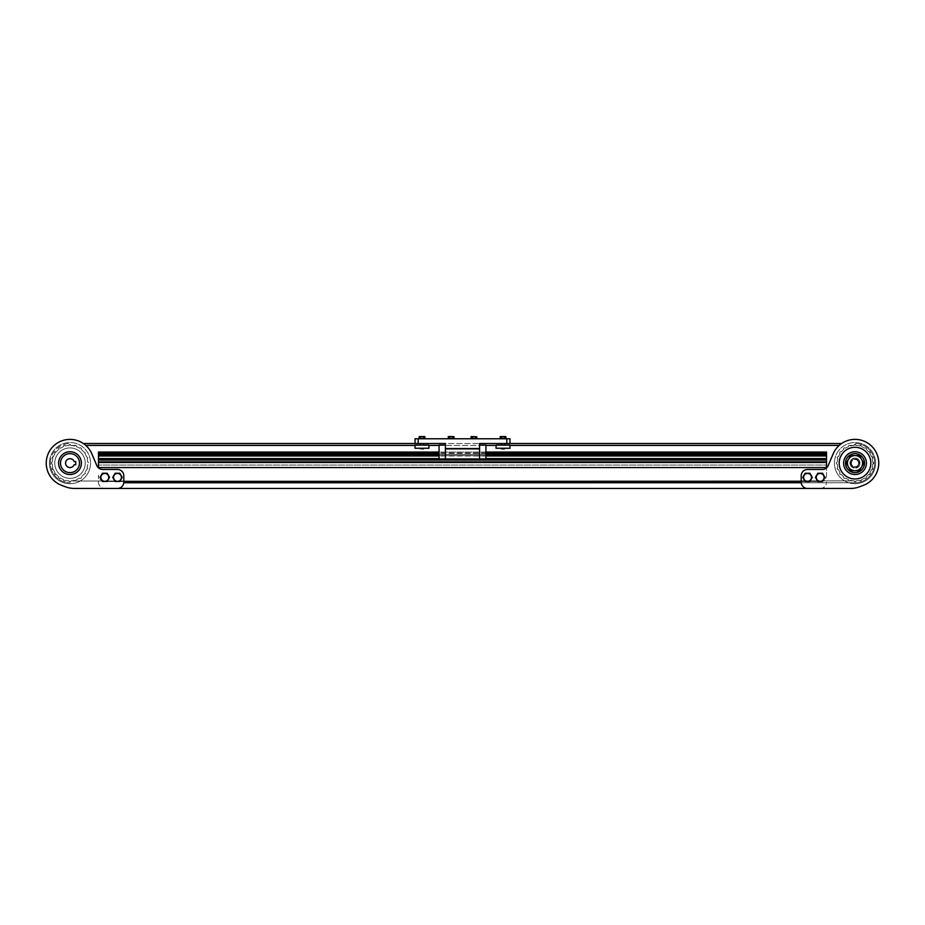 <?xml version="1.0" encoding="UTF-8"?>
<svg xmlns="http://www.w3.org/2000/svg" width="925" height="925" viewBox="0 0 925 925"><rect width="100%" height="100%" fill="white"/><g stroke="black" fill="none" stroke-linecap="round" stroke-linejoin="round"><path stroke-width="0.69" stroke-dasharray="4.62 3.47" d="M833.159 453.84L828.164 465.61A6.336 6.336 0 0 1 822.337 469.461A6.336 6.336 0 0 0 826.522 467.877A6.336 6.336 0 0 1 822.337 469.461L807.525 469.461A6.336 6.336 0 0 0 801.2 475.797L801.2 482.122A6.336 6.336 0 0 0 807.525 488.458L850.457 488.458A25.322 25.322 0 0 0 859.279 486.874L863.268 485.394A23.738 23.738 0 0 0 859.753 439.872A23.738 23.738 0 0 0 833.159 453.84A23.738 23.738 0 0 1 878.75 463.136A23.738 23.738 0 0 0 833.159 453.84L828.164 465.61A6.336 6.336 0 0 1 826.522 467.877L826.522 475.161A6.336 6.336 0 0 1 820.186 481.497L801.2 481.497L801.2 482.122A6.336 6.336 0 0 0 807.525 488.458L117.475 488.458A6.336 6.336 0 0 0 123.8 482.122L123.8 475.797A6.336 6.336 0 0 0 117.475 469.461A6.336 6.336 0 0 1 123.8 475.797A6.336 6.336 0 0 0 117.475 469.461L102.663 469.461A6.336 6.336 0 0 1 96.836 465.61L91.841 453.84A23.738 23.738 0 0 0 46.25 463.136A23.738 23.738 0 0 1 91.841 453.84L96.836 465.61A6.336 6.336 0 0 0 102.663 469.461A6.336 6.336 0 0 1 98.478 467.877L98.478 452.059L826.522 452.059L826.522 454.337L98.478 454.337M98.478 461.864L826.522 461.864L826.522 454.337M85.216 463.136A15.228 15.228 0 0 0 69.988 447.908A15.228 15.228 0 0 0 54.76 463.136A15.228 15.228 0 0 1 69.988 447.908A15.228 15.228 0 0 1 85.216 463.136A15.228 15.228 0 0 0 69.988 447.908A15.228 15.228 0 0 0 54.76 463.136A15.228 15.228 0 0 0 69.988 478.364A15.228 15.228 0 0 0 85.216 463.136A15.228 15.228 0 0 0 69.988 447.908A15.228 15.228 0 0 0 54.76 463.136A15.228 15.228 0 0 0 69.988 478.364A15.228 15.228 0 0 0 85.216 463.136A15.228 15.228 0 0 1 69.988 478.364A15.228 15.228 0 0 1 54.76 463.136A15.228 15.228 0 0 0 69.988 478.364A15.228 15.228 0 0 0 85.216 463.136M96.836 465.61L91.841 453.84A23.738 23.738 0 0 0 46.25 463.136A23.738 23.738 0 0 0 61.732 485.394A23.738 23.738 0 0 1 46.25 463.136A23.738 23.738 0 0 0 61.732 485.394L65.721 486.874A25.322 25.322 0 0 0 74.543 488.458L117.475 488.458A6.336 6.336 0 0 0 123.8 482.122L123.8 481.497L104.814 481.497A6.336 6.336 0 0 1 98.478 475.161L98.478 482.122A6.336 6.336 0 0 0 104.814 488.458A6.336 6.336 0 0 1 98.478 482.122L98.478 475.161A6.336 6.336 0 0 0 104.814 481.497A4.116 4.116 0 0 0 108.375 475.323L109.566 477.381L107.184 473.265L102.432 473.265L100.062 477.381L101.241 475.323A4.116 4.116 0 0 0 104.814 481.497L102.432 481.497L107.184 481.497L109.566 477.381L107.184 481.497L104.814 481.497L820.186 481.497A4.116 4.116 0 0 0 823.759 475.323L824.938 477.381L822.568 473.265L817.816 473.265L815.434 477.381L816.625 475.323A4.116 4.116 0 0 0 820.186 481.497L822.568 481.497L824.938 477.381L822.568 481.497L820.186 481.497A6.336 6.336 0 0 0 826.522 475.161L826.522 465.032L98.478 465.032L826.522 465.032L826.522 467.564L98.478 467.564M81.435 477.762L80.533 478.514L79.492 478.098A17.725 17.725 0 0 1 76.509 479.613L75.272 481.023L853.995 480.861L855.521 481.775L856.122 480.827A17.725 17.725 0 0 0 859.418 480.306L860.285 481.023L861.533 479.613A17.725 17.725 0 0 0 864.517 478.098L865.557 478.514L866.459 477.762L865.557 478.514L864.517 478.098A17.725 17.725 0 0 1 861.533 479.613L860.285 481.023L859.418 480.306A17.725 17.725 0 0 1 856.122 480.827L855.521 481.775L853.995 480.861L75.272 481.023L76.509 479.613A17.725 17.725 0 0 0 79.492 478.098L80.533 478.514L81.435 477.762M81.227 476.988L81.435 477.705L81.227 476.988M85.412 473.565L83.655 474.433A17.725 17.725 0 0 1 81.284 476.791L81.284 476.791A17.725 17.725 0 0 0 83.655 474.433L85.412 473.565M84.961 472.848L85.377 473.461L84.961 472.848M87.887 468.351L86.476 469.657A17.725 17.725 0 0 1 84.95 472.64L84.95 472.64A17.725 17.725 0 0 0 86.476 469.657L87.887 468.351M87.227 467.738L87.817 468.2L87.227 467.738M87.158 458.719L87.158 458.719A17.725 17.725 0 0 1 87.678 462.026L88.627 462.627L87.678 464.246A17.725 17.725 0 0 1 87.158 467.541L87.158 467.541A17.725 17.725 0 0 0 87.678 464.246L88.627 463.645L87.678 462.026A17.725 17.725 0 0 0 87.158 458.719M87.887 457.91L87.158 458.673L87.887 457.91M84.95 453.632L84.95 453.632A17.725 17.725 0 0 1 86.476 456.615L87.875 457.852L86.476 456.615A17.725 17.725 0 0 0 84.95 453.632M85.412 452.695L84.927 453.528L85.412 452.695M81.284 449.469L81.284 449.469A17.725 17.725 0 0 1 83.655 451.839L85.366 452.591L83.655 451.839A17.725 17.725 0 0 0 81.284 449.469M81.435 448.509L81.215 449.33L81.435 448.509M49.418 463.136A20.57 20.57 0 0 0 69.988 483.706A20.57 20.57 0 0 0 90.569 463.136A20.57 20.57 0 0 1 69.988 483.706A20.57 20.57 0 0 1 49.418 463.136A20.57 20.57 0 0 0 69.988 483.706A20.57 20.57 0 0 0 90.569 463.136A20.57 20.57 0 0 1 69.988 483.706A20.57 20.57 0 0 1 49.418 463.136A20.57 20.57 0 0 1 69.988 442.555A20.57 20.57 0 0 1 90.569 463.136A20.57 20.57 0 0 0 69.988 442.555A20.57 20.57 0 0 0 49.418 463.136A20.57 20.57 0 0 1 69.988 442.555A20.57 20.57 0 0 1 90.569 463.136A20.57 20.57 0 0 0 69.988 442.555A20.57 20.57 0 0 0 49.418 463.136M112.723 477.381L113.902 475.323A4.116 4.116 0 0 0 117.475 481.497A4.116 4.116 0 0 0 121.036 475.323L122.227 477.381L119.845 473.265L115.093 473.265L112.723 477.381L115.093 481.497L119.845 481.497L122.227 477.381L119.845 481.497L115.093 481.497L112.723 477.381L115.093 473.265L119.845 473.265L121.036 475.323A4.116 4.116 0 0 0 113.902 475.323L115.093 473.265L119.845 473.265L122.227 477.381L119.845 481.497L115.093 481.497L112.723 477.381M121.082 477.381A3.607 3.607 0 0 1 117.475 480.988A3.607 3.607 0 0 1 113.868 477.381A3.607 3.607 0 0 0 117.475 480.988A3.607 3.607 0 0 0 121.082 477.381A3.607 3.607 0 0 0 117.475 473.773A3.607 3.607 0 0 0 113.868 477.381A3.607 3.607 0 0 1 117.475 473.773A3.607 3.607 0 0 1 121.082 477.381A3.607 3.607 0 0 1 117.475 480.988A3.607 3.607 0 0 1 113.868 477.381A3.607 3.607 0 0 0 117.475 480.988A3.607 3.607 0 0 0 121.082 477.381A3.607 3.607 0 0 0 117.475 473.773A3.607 3.607 0 0 0 113.868 477.381A3.607 3.607 0 0 1 117.475 473.773A3.607 3.607 0 0 1 121.082 477.381M108.422 477.381A3.607 3.607 0 0 1 104.814 480.988A3.607 3.607 0 0 1 101.207 477.381A3.607 3.607 0 0 0 104.814 480.988A3.607 3.607 0 0 0 108.422 477.381A3.607 3.607 0 0 0 104.814 473.773A3.607 3.607 0 0 0 101.207 477.381A3.607 3.607 0 0 1 104.814 473.773A3.607 3.607 0 0 1 108.422 477.381A3.607 3.607 0 0 1 104.814 480.988A3.607 3.607 0 0 1 101.207 477.381A3.607 3.607 0 0 0 104.814 480.988A3.607 3.607 0 0 0 108.422 477.381A3.607 3.607 0 0 0 104.814 473.773A3.607 3.607 0 0 0 101.207 477.381A3.607 3.607 0 0 1 104.814 473.773A3.607 3.607 0 0 1 108.422 477.381M58.599 463.136A11.401 11.401 0 0 1 69.988 451.735A11.401 11.401 0 0 1 81.388 463.136A11.401 11.401 0 0 0 69.988 451.735A11.401 11.401 0 0 0 58.599 463.136A11.401 11.401 0 0 0 69.988 474.525A11.401 11.401 0 0 0 81.388 463.136A11.401 11.401 0 0 0 69.988 451.735A11.401 11.401 0 0 0 58.599 463.136A11.401 11.401 0 0 0 69.988 474.525A11.401 11.401 0 0 0 81.388 463.136A11.401 11.401 0 0 1 69.988 474.525A11.401 11.401 0 0 1 58.599 463.136M79.492 463.136A9.493 9.493 0 0 0 69.988 453.632A9.493 9.493 0 0 0 60.495 463.136A9.493 9.493 0 0 1 69.988 453.632A9.493 9.493 0 0 1 79.492 463.136A9.493 9.493 0 0 1 69.988 472.629A9.493 9.493 0 0 1 60.495 463.136A9.493 9.493 0 0 1 69.988 453.632A9.493 9.493 0 0 1 79.492 463.136A9.493 9.493 0 0 1 69.988 472.629A9.493 9.493 0 0 1 60.495 463.136A9.493 9.493 0 0 0 69.988 472.629A9.493 9.493 0 0 0 79.492 463.136M74.127 461.552A4.428 4.428 0 0 0 65.559 463.136A4.428 4.428 0 0 0 74.127 464.72L75.711 464.72L75.711 461.552L74.127 461.552M864.505 463.136A9.493 9.493 0 0 0 855.012 453.632A9.493 9.493 0 0 0 845.508 463.136A9.493 9.493 0 0 1 855.012 453.632A9.493 9.493 0 0 1 864.505 463.136A9.493 9.493 0 0 1 855.012 472.629A9.493 9.493 0 0 1 845.508 463.136A9.493 9.493 0 0 1 855.012 453.632A9.493 9.493 0 0 1 864.505 463.136A9.493 9.493 0 0 1 855.012 472.629A9.493 9.493 0 0 1 845.508 463.136A9.493 9.493 0 0 1 855.012 453.632A9.493 9.493 0 0 1 864.505 463.136A9.493 9.493 0 0 1 855.012 472.629A9.493 9.493 0 0 1 845.508 463.136A9.493 9.493 0 0 1 855.012 453.632A9.493 9.493 0 0 1 864.505 463.136A9.493 9.493 0 0 1 855.012 472.629A9.493 9.493 0 0 1 845.508 463.136A9.493 9.493 0 0 0 855.012 472.629A9.493 9.493 0 0 0 864.505 463.136M849.948 463.136A5.064 5.064 0 0 1 855.012 458.072A5.064 5.064 0 0 1 860.077 463.136A5.064 5.064 0 0 0 855.012 458.072A5.064 5.064 0 0 0 849.948 463.136A5.064 5.064 0 0 0 855.012 468.2A5.064 5.064 0 0 0 860.077 463.136A5.064 5.064 0 0 1 855.012 468.2A5.064 5.064 0 0 1 849.948 463.136M866.239 476.988L866.447 477.705L866.239 476.988M870.425 473.565L869.789 474.502L870.425 473.565M869.974 472.848L870.39 473.461L869.974 472.848M872.899 468.351L872.576 469.38L872.899 468.351M872.24 467.738L872.83 468.2L872.24 467.738M872.183 458.719L872.183 458.719A17.725 17.725 0 0 1 872.703 462.026A17.725 17.725 0 0 0 872.183 458.719A17.725 17.725 0 0 1 872.703 462.026L872.703 462.026A17.725 17.725 0 0 0 872.183 458.719M872.899 457.91L872.24 458.522L872.899 457.91M869.974 453.632L869.974 453.632A17.725 17.725 0 0 1 871.489 456.615A17.725 17.725 0 0 0 869.974 453.632A17.725 17.725 0 0 1 871.489 456.615L871.489 456.615A17.725 17.725 0 0 0 869.974 453.632M870.425 452.695L869.974 453.423L870.425 452.695M866.309 449.469L866.309 449.469A17.725 17.725 0 0 1 868.668 451.839A17.725 17.725 0 0 0 866.309 449.469A17.725 17.725 0 0 1 868.668 451.839L868.668 451.839A17.725 17.725 0 0 0 866.309 449.469M866.459 448.509L866.239 449.272L866.459 448.509M834.431 463.136A20.57 20.57 0 0 0 855.012 483.706A20.57 20.57 0 0 0 875.582 463.136A20.57 20.57 0 0 1 855.012 483.706A20.57 20.57 0 0 1 834.431 463.136A20.57 20.57 0 0 0 855.012 483.706A20.57 20.57 0 0 0 875.582 463.136A20.57 20.57 0 0 1 855.012 483.706A20.57 20.57 0 0 1 834.431 463.136A20.57 20.57 0 0 1 855.012 442.555A20.57 20.57 0 0 1 875.582 463.136A20.57 20.57 0 0 0 855.012 442.555A20.57 20.57 0 0 0 834.431 463.136A20.57 20.57 0 0 1 855.012 442.555A20.57 20.57 0 0 1 875.582 463.136A20.57 20.57 0 0 0 855.012 442.555A20.57 20.57 0 0 0 834.431 463.136M843.716 449.469L843.716 449.469A17.725 17.725 0 0 0 841.345 451.839A17.725 17.725 0 0 1 843.716 449.469M840.05 453.632L840.05 453.632A17.725 17.725 0 0 0 838.524 456.615A17.725 17.725 0 0 1 840.05 453.632M837.842 458.719L837.842 458.719A17.725 17.725 0 0 0 837.322 462.026A17.725 17.725 0 0 1 837.842 458.719M837.772 467.738L837.113 468.351L837.772 467.738M840.039 472.848L839.588 473.565L840.039 472.848M843.773 476.988L843.565 477.762L843.773 476.988M846.236 463.136L848.884 458.546A7.654 7.654 0 0 1 854.099 455.539L855.926 455.539A7.654 7.654 0 0 1 861.129 458.546L862.042 460.13A7.654 7.654 0 0 1 862.042 466.142L861.129 467.726A7.654 7.654 0 0 1 855.926 470.733L854.099 470.733A7.654 7.654 0 0 1 848.884 467.726L846.236 463.136M847.971 466.142A7.654 7.654 0 0 1 847.971 460.13M862.042 460.13L863.777 463.136L862.042 466.142M802.773 477.381L803.964 475.323A4.116 4.116 0 0 0 807.525 481.497A4.116 4.116 0 0 0 811.098 475.323L812.277 477.381L809.907 473.265L805.155 473.265L802.773 477.381L805.155 481.497L809.907 481.497L812.277 477.381L809.907 481.497L805.155 481.497L802.773 477.381L805.155 473.265L809.907 473.265L811.098 475.323A4.116 4.116 0 0 0 803.964 475.323L805.155 473.265L809.907 473.265L812.277 477.381L809.907 481.497L805.155 481.497L802.773 477.381M811.132 477.381A3.607 3.607 0 0 1 807.525 480.988A3.607 3.607 0 0 1 803.918 477.381A3.607 3.607 0 0 0 807.525 480.988A3.607 3.607 0 0 0 811.132 477.381A3.607 3.607 0 0 0 807.525 473.773A3.607 3.607 0 0 0 803.918 477.381A3.607 3.607 0 0 1 807.525 473.773A3.607 3.607 0 0 1 811.132 477.381A3.607 3.607 0 0 1 807.525 480.988A3.607 3.607 0 0 1 803.918 477.381A3.607 3.607 0 0 0 807.525 480.988A3.607 3.607 0 0 0 811.132 477.381A3.607 3.607 0 0 0 807.525 473.773A3.607 3.607 0 0 0 803.918 477.381A3.607 3.607 0 0 1 807.525 473.773A3.607 3.607 0 0 1 811.132 477.381M850.26 463.136L851.451 461.078A4.116 4.116 0 0 0 855.012 467.252A4.116 4.116 0 0 0 858.573 461.078L859.764 463.136L857.382 467.252L852.63 467.252L850.26 463.136L852.63 459.02L857.382 459.02L858.573 461.078A4.116 4.116 0 0 0 851.451 461.078L852.63 459.02L857.382 459.02L859.764 463.136L857.382 467.252L852.63 467.252L850.26 463.136M858.62 463.136A3.607 3.607 0 0 1 855.012 466.743A3.607 3.607 0 0 1 851.405 463.136A3.607 3.607 0 0 0 855.012 466.743A3.607 3.607 0 0 0 858.62 463.136A3.607 3.607 0 0 0 855.012 459.528A3.607 3.607 0 0 0 851.405 463.136A3.607 3.607 0 0 1 855.012 459.528A3.607 3.607 0 0 1 858.62 463.136M823.793 477.381A3.607 3.607 0 0 1 820.186 480.988A3.607 3.607 0 0 1 816.578 477.381A3.607 3.607 0 0 0 820.186 480.988A3.607 3.607 0 0 0 823.793 477.381A3.607 3.607 0 0 0 820.186 473.773A3.607 3.607 0 0 0 816.578 477.381A3.607 3.607 0 0 1 820.186 473.773A3.607 3.607 0 0 1 823.793 477.381A3.607 3.607 0 0 1 820.186 480.988A3.607 3.607 0 0 1 816.578 477.381A3.607 3.607 0 0 0 820.186 480.988A3.607 3.607 0 0 0 823.793 477.381A3.607 3.607 0 0 0 820.186 473.773A3.607 3.607 0 0 0 816.578 477.381A3.607 3.607 0 0 1 820.186 473.773A3.607 3.607 0 0 1 823.793 477.381M58.541 477.762L59.443 478.514L60.483 478.098A17.725 17.725 0 0 0 63.467 479.613L64.715 481.023L65.582 480.306A17.725 17.725 0 0 0 68.878 480.827L69.479 481.775L71.005 480.861L75.064 480.954L71.005 480.861L69.479 481.775L68.878 480.827A17.725 17.725 0 0 1 65.582 480.306L64.715 481.023L63.467 479.613A17.725 17.725 0 0 1 60.483 478.098L59.443 478.514L58.541 477.762M58.761 476.988L58.553 477.705L58.761 476.988M54.575 473.565L56.332 474.433A17.725 17.725 0 0 0 58.691 476.791L58.691 476.791A17.725 17.725 0 0 1 56.332 474.433L54.575 473.565M55.026 472.848L54.61 473.461L55.026 472.848M52.101 468.351L53.511 469.657A17.725 17.725 0 0 0 55.026 472.64L55.026 472.64A17.725 17.725 0 0 1 53.511 469.657L52.101 468.351M52.76 467.738L52.17 468.2L52.76 467.738M52.818 458.719L52.818 458.719A17.725 17.725 0 0 0 52.297 462.026L51.349 462.627L52.297 464.246A17.725 17.725 0 0 0 52.818 467.541L52.818 467.541A17.725 17.725 0 0 1 52.297 464.246L51.349 463.645L52.297 462.026A17.725 17.725 0 0 1 52.818 458.719A17.725 17.725 0 0 0 52.297 462.026A17.725 17.725 0 0 1 52.818 458.719M52.101 457.91L52.829 458.673L52.101 457.91M55.026 453.632L55.026 453.632A17.725 17.725 0 0 0 53.511 456.615L52.101 457.852L53.511 456.615A17.725 17.725 0 0 1 55.026 453.632A17.725 17.725 0 0 0 53.511 456.615A17.725 17.725 0 0 1 55.026 453.632M54.575 452.695L55.061 453.528L54.575 452.695M58.691 449.469L58.691 449.469A17.725 17.725 0 0 0 56.332 451.839L54.61 452.591L56.332 451.839A17.725 17.725 0 0 1 58.691 449.469A17.725 17.725 0 0 0 56.332 451.839A17.725 17.725 0 0 1 58.691 449.469M58.541 448.509L58.761 449.33L58.541 448.509M123.765 482.757L855.012 482.757A19.622 19.622 0 0 0 874.634 463.136A19.622 19.622 0 0 0 855.012 443.503A19.622 19.622 0 0 1 874.634 463.136A19.622 19.622 0 0 1 855.012 482.757L801.235 482.757M50.366 463.136A19.622 19.622 0 0 1 69.988 443.503A19.622 19.622 0 0 0 50.366 463.136A19.622 19.622 0 0 0 69.988 482.757A19.622 19.622 0 0 1 50.366 463.136M71.005 445.411L74.983 445.411L71.005 445.411L69.479 444.497L68.878 445.445A17.725 17.725 0 0 0 65.582 445.966L63.744 445.561L63.467 446.648A17.725 17.725 0 0 0 60.483 448.174L58.622 448.347L60.483 448.174A17.725 17.725 0 0 1 63.467 446.648L63.744 445.561L65.582 445.966A17.725 17.725 0 0 1 68.878 445.445L69.479 444.497L71.005 445.411M853.995 445.411L850.017 445.411L853.995 445.411M841.646 443.503L83.354 443.503M445.411 459.586L445.411 443.503L415.024 443.503L509.976 443.503L479.589 443.503L479.589 459.586L479.589 445.087L479.589 459.586L445.411 459.586L445.411 445.087L445.411 459.586L439.074 459.586L439.074 445.087L445.411 445.087M75.064 445.307L74.601 445.896L75.757 445.411L75.064 445.307M839.218 445.411L85.782 445.411M415.024 445.411L428.946 445.411M439.074 445.411L485.926 445.411M496.054 445.411L509.976 445.411M849.728 445.249L848.768 445.561L849.728 445.249M854.318 444.613L853.902 445.445L855.521 444.497L854.318 444.613M855.694 444.613L855.949 445.318L854.503 444.497L856.122 445.445L855.694 444.613M859.418 445.966A17.725 17.725 0 0 0 856.122 445.445A17.725 17.725 0 0 1 859.418 445.966L859.418 445.966A17.725 17.725 0 0 0 856.122 445.445L856.122 445.445A17.725 17.725 0 0 1 859.418 445.966L860.077 445.307L859.418 445.966M860.285 445.249L861.256 445.561L859.614 445.896L860.285 445.249L861.383 445.734L860.285 445.249M861.406 446.474L861.533 446.648A17.725 17.725 0 0 1 864.517 448.174A17.725 17.725 0 0 0 861.533 446.648L861.406 446.474M864.725 448.163L864.517 448.174A17.725 17.725 0 0 0 861.533 446.648A17.725 17.725 0 0 1 864.517 448.174L864.725 448.163M866.378 448.347L865.337 447.746L866.378 448.347M866.239 449.33L866.447 448.556L866.239 449.33M869.581 451.689L868.668 451.839L870.39 452.591L869.581 451.689M869.939 453.528L870.39 452.811L869.939 453.528M872.402 456.753L871.489 456.615L872.899 457.852L872.402 456.753M872.171 458.673L872.83 458.06L872.171 458.673M873.524 462.442L872.703 462.026L873.651 463.645L873.524 462.442M873.524 463.818L872.83 464.072L873.651 462.627L872.703 464.246L873.524 463.818M872.183 467.541A17.725 17.725 0 0 0 872.703 464.246A17.725 17.725 0 0 1 872.183 467.541L872.183 467.541A17.725 17.725 0 0 0 872.703 464.246L872.703 464.246A17.725 17.725 0 0 1 872.183 467.541L872.183 467.541M872.402 469.507L871.662 469.53L872.899 468.408L871.489 469.657L872.402 469.507M869.974 472.64A17.725 17.725 0 0 0 871.489 469.657A17.725 17.725 0 0 1 869.974 472.64L869.974 472.64A17.725 17.725 0 0 0 871.489 469.657L871.489 469.657A17.725 17.725 0 0 1 869.974 472.64L869.974 472.64M869.581 474.571L868.864 474.363L870.39 473.681L868.668 474.433L869.581 474.571M866.309 476.791A17.725 17.725 0 0 0 868.668 474.433A17.725 17.725 0 0 1 866.309 476.791L866.309 476.791A17.725 17.725 0 0 0 868.668 474.433L868.668 474.433A17.725 17.725 0 0 1 866.309 476.791L866.309 476.791M849.936 480.954L850.399 480.364L849.936 480.954M75.064 480.954L74.405 480.306A17.725 17.725 0 0 1 71.098 480.827L71.098 480.827A17.725 17.725 0 0 0 74.405 480.306L75.064 480.954M870.39 452.591L869.789 451.77L870.39 452.591M872.899 457.852L872.576 456.892L872.899 457.852M866.378 477.913L865.557 478.514L866.378 477.913M865.337 478.514L864.725 478.098L865.337 478.514M864.517 478.098L864.517 478.098A17.725 17.725 0 0 1 861.533 479.613A17.725 17.725 0 0 0 864.517 478.098M861.406 479.786L861.383 480.526L861.406 479.786M861.256 480.699L860.285 481.023L861.256 480.699M860.077 480.954L859.614 480.364L860.077 480.954M854.064 480.954L853.902 480.827A17.725 17.725 0 0 1 850.595 480.306L850.595 480.306A17.725 17.725 0 0 0 853.902 480.827L854.064 480.954M859.418 480.306L859.418 480.306A17.725 17.725 0 0 1 856.122 480.827A17.725 17.725 0 0 0 859.418 480.306M854.503 481.775L855.521 481.775L854.503 481.775M855.949 480.954L855.694 481.647L855.949 480.954M70.936 445.318L71.098 445.445A17.725 17.725 0 0 1 74.405 445.966L74.405 445.966A17.725 17.725 0 0 0 71.098 445.445L70.936 445.318M70.497 444.497L69.479 444.497L70.497 444.497M69.306 444.613L69.051 445.318L69.306 444.613M68.878 445.445A17.725 17.725 0 0 0 65.582 445.966A17.725 17.725 0 0 1 68.878 445.445M65.386 445.896L64.923 445.307L65.386 445.896M64.715 445.249L63.744 445.561L64.715 445.249M63.617 445.734L63.594 446.474L63.617 445.734M63.467 446.648A17.725 17.725 0 0 0 60.483 448.174A17.725 17.725 0 0 1 63.467 446.648M60.275 448.163L59.663 447.746L60.275 448.163M59.443 447.758L58.622 448.347L59.443 447.758M58.553 448.556L58.761 449.272L58.553 448.556M56.136 451.897L55.419 451.689L56.136 451.897M55.211 451.77L54.61 452.591L55.211 451.77M54.61 452.811L55.026 453.423L54.61 452.811M53.338 456.73L52.598 456.753L53.338 456.73M52.424 456.892L52.101 457.852L52.424 456.892M52.17 458.06L52.76 458.522L52.17 458.06M52.17 462.188L51.476 462.442L52.17 462.188M51.349 462.627L51.349 463.645L51.349 462.627M51.476 463.818L52.17 464.072L51.476 463.818M52.297 464.246A17.725 17.725 0 0 0 52.818 467.541A17.725 17.725 0 0 1 52.297 464.246M52.101 468.408L52.424 469.38L52.101 468.408M52.598 469.507L53.338 469.53L52.598 469.507M53.511 469.657A17.725 17.725 0 0 0 55.026 472.64A17.725 17.725 0 0 1 53.511 469.657M54.61 473.681L55.211 474.502L54.61 473.681M55.419 474.571L56.136 474.363L55.419 474.571M56.332 474.433A17.725 17.725 0 0 0 58.691 476.791A17.725 17.725 0 0 1 56.332 474.433M58.622 477.913L59.443 478.514L58.622 477.913M59.663 478.514L60.275 478.098L59.663 478.514M60.483 478.098A17.725 17.725 0 0 0 63.467 479.613A17.725 17.725 0 0 1 60.483 478.098M63.594 479.786L63.617 480.526L63.594 479.786M63.744 480.699L64.715 481.023L63.744 480.699M64.923 480.954L65.386 480.364L64.923 480.954M65.582 480.306A17.725 17.725 0 0 0 68.878 480.827A17.725 17.725 0 0 1 65.582 480.306M68.878 480.827L69.306 481.647L68.878 480.827M69.479 481.775L70.497 481.775L69.479 481.775M70.682 481.647L70.936 480.954L70.682 481.647M801.2 481.497L801.2 475.797A6.336 6.336 0 0 1 807.525 469.461A6.336 6.336 0 0 0 801.2 475.797L801.2 482.122A6.336 6.336 0 0 0 807.525 488.458L850.457 488.458A25.322 25.322 0 0 0 859.279 486.874A25.322 25.322 0 0 1 850.457 488.458M815.434 477.381L817.816 481.497L815.434 477.381L817.816 473.265L822.568 473.265L823.759 475.323A4.116 4.116 0 0 0 816.625 475.323L817.816 473.265L822.568 473.265L824.938 477.381L822.568 481.497L817.816 481.497L815.434 477.381M854.099 470.733L850.618 470.733L848.884 467.726M861.129 467.726L859.394 470.733L855.926 470.733M848.884 458.546L850.618 455.539L854.099 455.539M855.926 455.539L859.394 455.539L861.129 458.546M850.595 445.966A17.725 17.725 0 0 1 853.902 445.445A17.725 17.725 0 0 0 850.595 445.966L850.595 445.966M849.936 445.307L850.399 445.896L849.936 445.307M848.63 445.734L848.607 446.474L848.63 445.734M848.491 446.648L848.491 446.648A17.725 17.725 0 0 0 845.508 448.174A17.725 17.725 0 0 1 848.491 446.648M845.3 448.163L844.687 447.746L845.3 448.163M844.467 447.758L843.646 448.347L844.467 447.758M843.773 449.272L843.565 448.556L843.773 449.272M841.149 451.897L840.432 451.689L841.149 451.897M840.224 451.77L839.634 452.591L840.224 451.77M840.039 453.423L839.622 452.811L840.039 453.423M838.351 456.73L837.611 456.753L838.351 456.73M837.437 456.892L837.125 457.852L837.437 456.892M837.772 458.522L837.183 458.06L837.772 458.522M837.194 462.188L836.489 462.442L837.194 462.188M836.373 462.627L836.373 463.645L836.373 462.627M836.489 463.818L837.194 464.072L836.489 463.818M837.322 464.246L837.322 464.246A17.725 17.725 0 0 0 837.842 467.541A17.725 17.725 0 0 1 837.322 464.246M837.125 468.408L837.437 469.38L837.125 468.408M837.611 469.507L838.351 469.53L837.611 469.507M838.524 469.657L838.524 469.657A17.725 17.725 0 0 0 840.05 472.64A17.725 17.725 0 0 1 838.524 469.657M839.634 473.681L840.224 474.502L839.634 473.681M840.432 474.571L841.149 474.363L840.432 474.571M841.345 474.433L841.345 474.433A17.725 17.725 0 0 0 843.716 476.791A17.725 17.725 0 0 1 841.345 474.433M843.646 477.913L844.467 478.514L843.646 477.913M844.687 478.514L845.3 478.098L844.687 478.514M845.508 478.098L845.508 478.098A17.725 17.725 0 0 0 848.491 479.613A17.725 17.725 0 0 1 845.508 478.098M848.607 479.786L848.63 480.526L848.607 479.786M848.768 480.699L849.728 481.023L848.768 480.699M859.279 486.874L863.268 485.394A23.738 23.738 0 0 0 878.75 463.136A23.738 23.738 0 0 1 863.268 485.394M820.186 488.458A6.336 6.336 0 0 0 826.522 482.122A6.336 6.336 0 0 1 820.186 488.458M74.543 488.458A25.322 25.322 0 0 1 65.721 486.874A25.322 25.322 0 0 0 74.543 488.458L117.475 488.458A6.336 6.336 0 0 0 123.8 482.122L123.8 481.497M100.062 477.381L102.432 481.497L100.062 477.381L102.432 473.265L107.184 473.265L108.375 475.323A4.116 4.116 0 0 0 101.241 475.323L102.432 473.265L107.184 473.265L109.566 477.381L107.184 481.497L102.432 481.497L100.062 477.381M80.533 447.758L81.354 448.347L80.533 447.758M79.7 448.163L80.313 447.746L79.7 448.163M76.509 446.648A17.725 17.725 0 0 1 79.492 448.174A17.725 17.725 0 0 0 76.509 446.648L76.509 446.648M76.37 445.734L76.393 446.474L76.37 445.734M75.272 445.249L76.232 445.561L75.272 445.249M61.732 485.394L65.721 486.874M826.522 461.864L826.522 462.5L98.478 462.5L826.522 462.5L826.522 467.564M485.926 452.059L439.074 452.059M485.926 455.586L485.926 454.337L485.926 455.586L439.074 455.667L439.074 454.337L439.074 455.586L485.926 455.574L439.074 455.574M424.91 436.773L423.442 436.773L423.442 438.438L420.517 438.438L423.442 438.438L423.442 436.773L424.91 436.773L423.442 436.773L424.91 436.773L424.91 438.438L419.06 438.438L419.453 436.542L424.517 436.542M420.401 448.613L423.569 448.255L420.401 448.255L423.292 448.891M420.401 438.438L423.569 438.438M420.401 438.762L423.569 438.762M423.569 448.255L420.401 448.255M420.401 443.503L420.401 445.087L423.569 445.087L423.569 443.503L420.401 443.503L423.569 443.503M420.401 445.087L423.569 445.087M500.09 436.773L505.94 436.773L500.09 436.773L505.94 436.773L501.558 436.773L501.558 438.438L500.09 438.438L500.09 436.773M501.431 448.613L504.599 448.255L501.431 448.613M501.708 448.891L504.322 448.891M501.431 443.503L501.431 445.087L504.599 445.087L504.599 443.503L501.431 443.503L504.599 443.503M501.431 445.087L504.599 445.087M504.599 448.255L501.431 448.255M501.431 438.438L504.599 438.438M501.431 438.762L504.599 438.762M448.186 436.773L454.025 436.773L448.174 436.773L454.025 436.773L449.642 436.773L449.642 438.438L448.186 438.438L448.186 436.773M449.527 438.438L452.683 438.438M449.527 438.762L452.683 438.762M470.975 436.773L472.432 436.773L470.975 436.773L472.432 436.773L470.975 436.773L472.432 436.773L470.975 436.773L470.975 438.438L472.432 438.438L472.432 436.773L476.826 436.773L471.368 436.542M472.317 438.438L475.473 438.438M472.317 438.762L475.473 438.762M476.814 438.438L475.358 438.438L475.358 436.773L476.826 436.773L476.814 438.438L470.975 438.438L472.432 438.438L472.432 436.773L472.432 438.438L475.358 438.438L475.358 436.773L475.358 438.438L476.814 438.438M475.358 438.438L472.432 438.438M454.025 438.438L452.568 438.438L452.568 436.773L454.025 436.773L454.025 438.438L449.642 438.438L449.642 436.773L449.642 438.438L452.568 438.438L452.568 436.773L452.568 438.438L454.025 438.438M448.914 436.542L451.099 436.542L448.914 436.542M449.642 438.438L452.568 438.438M505.94 438.438L504.483 438.438L504.483 436.773L505.94 436.773L505.94 438.438L501.558 438.438L501.558 436.773L501.558 438.438L504.483 438.438L504.483 436.773L504.483 438.438L505.94 438.438M500.83 436.542L503.015 436.542L500.83 436.542M501.558 438.438L504.483 438.438M509.976 445.087L509.976 448.255L496.054 448.255L496.054 445.087L509.976 445.087M509.976 443.503L509.976 438.762L415.024 438.762L415.024 443.503M420.517 438.438L420.517 436.773L420.517 438.438L419.06 438.438L420.517 438.438L420.517 436.773L421.985 436.542L419.788 436.542L423.442 436.773L423.442 438.438M428.946 445.087L428.946 448.255L415.024 448.255L415.024 445.087L428.946 445.087M439.074 458.569L439.074 455.667L439.074 458.569L485.926 458.788L485.926 455.759L485.926 458.569L439.074 458.569L485.926 458.569M479.589 445.087L485.926 445.087L485.926 459.586L485.926 458.788L485.926 459.586L439.074 459.586L479.589 459.586M485.926 455.759L439.074 455.759M485.926 454.337L485.926 452.163L485.926 454.337L439.074 454.337L439.074 452.163L439.074 454.337L485.926 454.337L439.074 454.337M826.522 455.574L98.478 455.574M826.522 460.037L98.478 460.037M826.522 459.922L98.478 459.922M826.522 458.8L98.478 458.8M826.522 458.569L98.478 458.569M826.522 455.979L98.478 455.979M826.522 455.759L98.478 455.759M826.522 455.667L98.478 455.667M826.522 454.21L98.478 454.21M826.522 453.25L98.478 453.25M826.522 453.123L98.478 453.123M485.926 452.163L439.074 452.163L485.926 452.163M485.926 453.123L439.074 453.123M485.926 453.25L439.074 453.25M485.926 454.21L439.074 454.21M485.926 455.667L439.074 455.667M485.926 455.979L439.074 455.979M485.926 458.8L439.074 458.788M418.181 443.503L418.181 438.762M506.819 438.762L506.819 443.503"/><path stroke-width="1.39" d="M485.926 452.059L826.522 452.059L826.522 455.574L485.926 455.574M439.074 452.059L98.478 452.059L98.478 467.877A6.336 6.336 0 0 1 96.836 465.61A6.336 6.336 0 0 0 102.663 469.461L117.475 469.461A6.336 6.336 0 0 1 123.8 475.797L123.8 482.122A6.336 6.336 0 0 1 117.475 488.458L74.543 488.458A25.322 25.322 0 0 1 65.721 486.874L61.732 485.394A23.738 23.738 0 0 1 65.247 439.872A23.738 23.738 0 0 1 91.841 453.84L96.836 465.61M112.723 477.381L113.902 479.439A4.116 4.116 0 0 1 117.475 473.265A4.116 4.116 0 0 1 121.036 479.439L122.227 477.381L119.845 473.265L115.093 473.265L112.723 477.381M100.062 477.381L101.241 479.439A4.116 4.116 0 0 1 104.814 473.265A4.116 4.116 0 0 1 108.375 479.439L109.566 477.381L107.184 473.265L102.432 473.265L100.062 477.381M58.599 463.136A11.401 11.401 0 0 1 69.988 451.735A11.401 11.401 0 0 1 81.388 463.136A11.401 11.401 0 0 1 69.988 474.525A11.401 11.401 0 0 1 58.599 463.136M79.492 463.136A9.493 9.493 0 0 0 69.988 453.632A9.493 9.493 0 0 0 60.495 463.136A9.493 9.493 0 0 0 69.988 472.629A9.493 9.493 0 0 0 79.492 463.136M65.559 463.136A4.428 4.428 0 0 1 74.127 461.552L75.711 461.552L75.711 464.72L74.127 464.72A4.428 4.428 0 0 1 65.559 463.136M833.159 453.84A23.738 23.738 0 0 1 878.75 463.136A23.738 23.738 0 0 1 863.268 485.394L859.279 486.874A25.322 25.322 0 0 1 850.457 488.458L807.525 488.458A6.336 6.336 0 0 1 801.2 482.122L801.2 475.797A6.336 6.336 0 0 1 807.525 469.461L822.337 469.461A6.336 6.336 0 0 0 828.164 465.61L833.159 453.84L828.164 465.61A6.336 6.336 0 0 1 826.522 467.877L826.522 462.5L98.478 462.5L826.522 462.5L826.522 461.864L98.478 461.864M855.012 447.307A15.829 15.829 0 0 1 870.841 463.136A15.829 15.829 0 0 1 855.012 478.965A15.829 15.829 0 0 1 839.183 463.136A15.829 15.829 0 0 1 855.012 447.307M855.012 451.735A11.401 11.401 0 0 1 866.401 463.136A11.401 11.401 0 0 1 855.012 474.525A11.401 11.401 0 0 1 843.612 463.136A11.401 11.401 0 0 1 855.012 451.735M845.508 463.136A9.493 9.493 0 0 0 855.012 472.629A9.493 9.493 0 0 0 864.505 463.136A9.493 9.493 0 0 0 855.012 453.632A9.493 9.493 0 0 0 845.508 463.136M863.777 463.136L859.394 455.539L855.012 455.539A7.597 7.597 0 0 0 848.433 466.928L850.618 470.733L859.394 470.733L863.777 463.136M862.609 463.136A7.597 7.597 0 0 0 855.012 455.539L850.618 455.539L846.236 463.136L848.433 466.928A7.597 7.597 0 0 0 862.609 463.136M802.773 477.381L803.964 479.439A4.116 4.116 0 0 1 807.525 473.265A4.116 4.116 0 0 1 811.098 479.439L812.277 477.381L809.907 473.265L805.155 473.265L802.773 477.381M815.434 477.381L816.625 479.439A4.116 4.116 0 0 1 820.186 473.265A4.116 4.116 0 0 1 823.759 479.439L824.938 477.381L822.568 473.265L817.816 473.265L815.434 477.381M801.235 482.757L123.765 482.757M83.354 443.503L445.411 443.503L445.411 459.586L439.074 459.586L439.074 445.087L445.411 445.087M479.589 445.087L485.926 445.087L485.926 459.586L479.589 459.586L479.589 443.503L841.646 443.503M85.782 445.411L415.024 445.411M428.946 445.411L439.074 445.411M485.926 445.411L496.054 445.411M509.976 445.411L839.218 445.411M822.568 481.497L823.759 479.439A4.116 4.116 0 0 1 820.186 481.497L822.568 481.497M816.625 479.439L817.816 481.497L820.186 481.497A4.116 4.116 0 0 1 816.625 479.439M809.907 481.497L811.098 479.439A4.116 4.116 0 0 1 807.525 481.497L809.907 481.497M803.964 479.439L805.155 481.497L807.525 481.497A4.116 4.116 0 0 1 803.964 479.439M863.268 485.394L859.279 486.874M850.457 488.458L74.543 488.458M801.2 481.497L123.8 481.497M107.184 481.497L108.375 479.439A4.116 4.116 0 0 1 104.814 481.497L107.184 481.497M101.241 479.439L102.432 481.497L104.814 481.497A4.116 4.116 0 0 1 101.241 479.439M119.845 481.497L121.036 479.439A4.116 4.116 0 0 1 117.475 481.497L119.845 481.497M113.902 479.439L115.093 481.497L117.475 481.497A4.116 4.116 0 0 1 113.902 479.439M65.721 486.874L61.732 485.394M826.522 461.864L826.522 455.586M424.517 436.542L421.985 436.542L424.91 436.773L423.442 436.773L423.442 438.438L424.91 438.438L424.91 436.773M420.401 448.255L423.292 448.891L423.569 448.255M420.517 438.438L419.06 438.438L419.453 436.542L421.985 436.542L419.06 436.773L420.517 436.773L420.517 438.438L423.442 438.438M420.401 448.613L423.292 448.891M420.401 443.503L420.401 445.087M423.569 445.087L423.569 443.503M504.599 448.255L504.322 448.891L501.431 448.255M501.558 438.438L500.09 438.438L500.483 436.542L505.547 436.542L500.09 436.773L501.558 436.773L501.558 438.438L504.483 438.438L504.483 436.773L505.94 436.773L505.94 438.438L504.483 438.438M501.431 443.503L501.431 445.087M504.599 445.087L504.599 443.503M449.642 438.438L448.186 438.438L448.567 436.542L453.632 436.542L448.174 436.773L449.642 436.773L449.642 438.438L452.568 438.438L452.568 436.773L454.025 436.773L454.025 438.438L452.568 438.438M470.975 436.773L472.432 436.773L472.432 438.438L470.975 438.438L471.368 436.542L476.826 436.773L471.368 436.542M475.358 436.773L476.826 436.773L476.814 438.438L475.358 438.438L475.358 436.773M472.432 438.438L475.358 438.438M504.322 448.891L501.708 448.891M509.976 448.255L509.976 445.087L496.054 445.087L496.054 448.255L509.976 448.255M415.024 443.503L415.024 438.762L418.181 438.762L418.181 443.503M506.819 443.503L506.819 438.762L418.181 438.762M506.819 438.762L509.976 438.762L509.976 443.503M428.946 448.255L428.946 445.087L415.024 445.087L415.024 448.255L428.946 448.255M479.589 459.586L445.411 459.586M479.589 448.891L445.411 448.891M479.589 448.567L445.411 448.567M439.074 455.574L98.478 455.574M826.522 467.564L98.478 467.564M826.522 452.163L485.926 452.163L826.522 452.163M439.074 452.163L98.478 452.163L439.074 452.163M826.522 453.123L485.926 453.123M439.074 453.123L98.478 453.123M826.522 453.25L485.926 453.25M439.074 453.25L98.478 453.25M826.522 454.21L485.926 454.21M439.074 454.21L98.478 454.21M826.522 454.337L485.926 454.337M439.074 454.337L98.478 454.337M826.522 455.667L485.926 455.667M439.074 455.667L98.478 455.667M826.522 455.759L485.926 455.759M439.074 455.759L98.478 455.759M826.522 455.979L485.926 455.979M439.074 455.979L98.478 455.979M826.522 458.569L485.926 458.569M439.074 458.569L98.478 458.569M826.522 458.8L485.926 458.8M439.074 458.8L98.478 458.8M826.522 459.922L98.478 459.922M826.522 460.037L98.478 460.037"/></g></svg>
